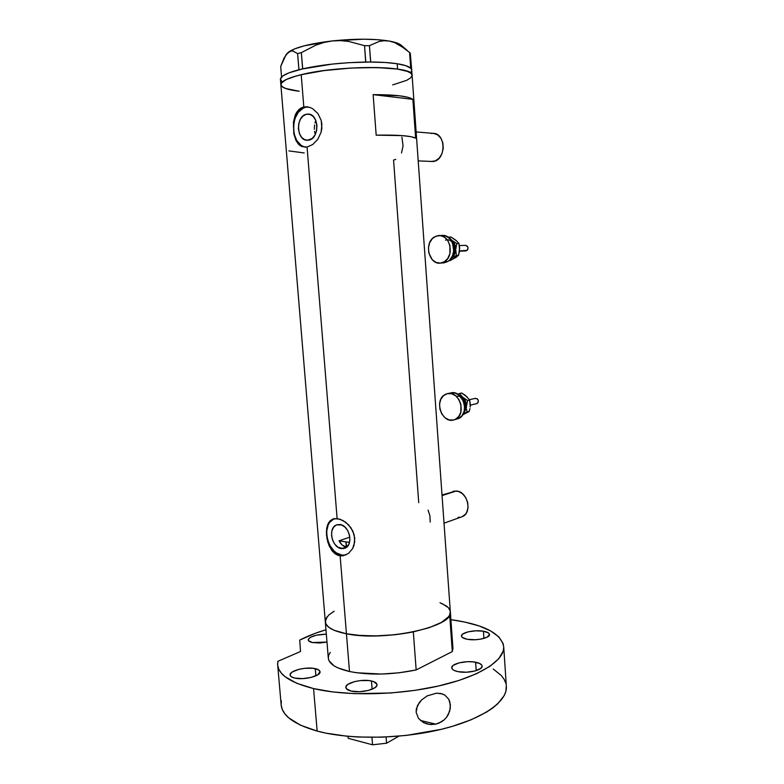 <?xml version="1.0" encoding="UTF-8"?>
<svg xmlns="http://www.w3.org/2000/svg" width="784" height="784" viewBox="0 0 784 784"><rect width="100%" height="100%" fill="white"/><g stroke="black" fill="none" stroke-linecap="round" stroke-linejoin="round"><path stroke-width="1.18" d="M418.195 160.887L433.17 161.494C446.429 160.24 446.135 132.721 432.797 133.329L416.137 131.947M450.379 492.764L454.132 491.088L458.366 491.411L462.433 493.685L465.716 497.575L467.685 502.495L468.038 507.66L466.725 512.285L465.5 514.167L462.227 516.666C472.703 512.912 467.607 491.156 456.229 491L442.058 495.615L456.229 491L442.009 494.959M341.628 548.624C331.887 547.987 327.575 527.857 336.532 524.908L341.491 524.917L344.96 527.083L347.782 530.719L349.517 535.256L349.899 539.99L348.86 544.194L346.577 547.222L343.392 548.614L338.051 547.271L334.886 544.302L332.612 540.176L331.544 535.511L331.857 531.003L333.514 527.318L336.248 525.035L339.678 524.496C349.35 524.888 353.917 545.066 345.029 548.153L341.628 548.624L346.303 546.997L341.628 548.624M344.156 546.37L346.303 546.997L342.177 545.066L344.156 546.37M340.452 543.175L342.177 545.066L339.051 540.813L340.452 543.175M346.303 546.997L345.891 541.911L339.051 540.813L349.84 537.167L339.051 540.813L345.891 541.911L346.793 547.036M314.933 133.388L314.58 131.359L314.933 133.388M314.404 129.252L314.413 127.116L314.404 129.252M314.609 125.019L314.413 127.116L314.609 125.019M315.58 121.148L314.992 123.01L315.58 121.148M306.564 114.219L310.199 114.474L313.463 116.679L315.834 120.511L316.952 125.371L316.638 130.507L314.943 135.122L312.13 138.513L307.514 140.277C296.323 141.081 295.362 115.905 306.564 114.219L308.014 114.072C319.206 113.523 319.784 138.837 308.661 140.16L305.035 139.836L301.83 137.602L299.498 133.799L298.4 129.007L298.694 123.941L300.341 119.344L303.104 115.934L306.564 114.219M308.151 106.938L303.82 106.957L309.749 107.359L312.718 108.741L317.902 113.533L321.215 120.432L321.891 124.362L321.097 132.31L317.765 139.356L312.738 144.521L307.063 147.039L337.12 518.577L342.951 520.488L348.557 524.829L352.829 531.033L354.78 538.294L353.966 545.458L352.594 548.633L348.361 553.524L342.951 555.827L340.138 555.846L342.147 555.131L336.65 553.034L334.092 551.015L329.839 545.448L328.3 542.107L327.222 538.569L326.634 531.385L328.163 524.966L329.662 522.35L334.121 518.694C320.578 523.565 327.291 554.072 342.147 555.131L340.138 555.846L337.404 555.101L334.876 553.622L331.612 550.221L327.859 542.273L326.507 534.992L326.703 528.132L328.565 522.693L332.102 519.361L337.12 518.577L307.063 147.039L301.752 146.52L299.488 145.148L295.94 140.463L293.804 133.77L293.451 122.118L295.254 115.013L296.793 112.073L301.125 107.947L303.82 106.957L301.203 74.686L324.076 70.599L350.899 68.061L376.908 67.542L397.576 69.09C406.749 70.521 411.59 72.491 412.08 75.009C414.099 65.591 339.658 64.915 301.203 74.686L303.82 106.957L309.749 107.359L312.718 108.741L317.902 113.533L321.215 120.432L321.852 128.36L321.097 132.31L317.765 139.356L312.738 144.521L307.063 147.039L301.752 146.52L298.469 144.197L295.94 140.463L293.804 133.77L293.451 122.118L295.254 115.013L298.763 109.672L301.125 107.947L303.82 106.957L305.995 107.173C289.786 109.662 289.649 145.579 305.711 147.196M334.16 611.216L328.996 614.832L326.007 618.537L325.37 620.389L325.909 624.005L328.888 627.376L334.258 630.346L346.44 633.786C332.651 630.993 325.595 626.896 325.282 621.516C325.595 626.896 332.651 630.993 346.44 633.786L340.138 555.846L346.44 633.786C384.395 641.92 453.907 626.7 450.359 612.108L449.683 614.979L452.29 651.582L452.946 648.417L412.08 75.009L411.708 69.835L410.649 68.11C408.65 66.297 404.162 64.837 397.184 63.739L397.576 69.09L407.533 71.422L411.09 73.392L412.1 75.391L411.09 73.392L407.533 71.422L397.576 69.09L397.184 63.739L385.258 62.485L368.999 62.024L370.705 62.024L369.421 45.678L379.103 41.464L384.16 40.719L389.344 41.072L394.587 42.571L399.713 45.09L409.591 52.469L410.943 68.394L405.789 65.66L397.184 63.739C390.099 62.651 381.269 62.073 370.705 62.024L349.145 62.661L332.377 64.072L301.37 69.149L302.722 68.835L301.321 52.646L316.06 45.051L323.919 42.473L332.142 40.954L340.344 40.621L348.537 41.405L364.55 45.668L365.687 62.044C342.285 62.504 321.293 64.768 302.722 68.835L289.012 72.824L282.769 75.979L280.427 79.017L281.975 81.771M373.145 94.639C394.979 94.629 408.229 96.197 412.884 99.352L415.647 138.17C411.071 135.789 397.909 134.789 376.173 135.162L373.145 94.639L412.884 99.352L415.647 138.17L410.894 136.671L402.398 135.622L376.173 135.162L373.145 94.639L399.507 95.795L408.062 97.324L412.884 99.352L373.145 94.639M334.454 518.636L340.001 519.204L345.871 522.389L350.928 527.74L354.133 534.59L354.721 541.96L352.594 548.633L348.361 553.524L342.951 555.827L337.404 555.101L332.632 551.505L329.094 545.713L326.997 538.647L326.409 531.434L327.418 525.192L330.113 520.733L334.454 518.636M395.783 159.397L393.568 160.054L418.725 502.642M301.203 74.686C287.238 78.135 280.456 81.536 280.878 84.868C281.27 79.674 295.254 74.97 322.841 70.766C348.958 67.15 380.475 66.503 397.576 69.09L376.908 67.542L350.899 68.061L324.076 70.599L301.203 74.686M325.34 622.222L328.28 657.786C328.643 663.734 335.719 668.301 349.488 671.506C369.676 675.387 391.902 674.867 416.167 669.938L413.325 631.894L396.175 634.609L378.3 635.873L361.248 635.589L346.44 633.786L356.877 635.236L374.928 635.942L394.274 634.815L412.982 631.963L429.181 627.69L441.372 622.457L448.546 616.773L449.732 614.872L450.32 611.491L449.683 614.979L452.29 651.582L416.167 669.938L413.325 631.894C388.942 636.53 366.647 637.167 346.44 633.786L349.488 671.506L346.44 633.786L335.042 630.669L330.897 628.699L327.859 626.514L325.987 624.162L325.282 621.683L325.732 619.144L327.31 616.567L325.282 621.516L280.878 84.868C281.789 87.798 287.904 89.925 299.223 91.238L288.306 89.327L283.553 87.592L281.133 85.544L281.191 83.271L286.101 79.576L296.587 75.862L286.101 79.576L282.181 82.065L280.839 84.427L282.044 86.603L285.65 88.494L299.223 91.238M450.271 611.177L448.419 607.737L446.645 606.15L440 602.71M412.09 75.587L410.571 77.93L406.69 80.321L392.706 84.907L406.69 80.321L410.571 77.93L412.09 75.587M288.884 150.9L304.231 152.958M344.882 555.141L342.147 555.131L345.989 554.925M305.995 107.173L303.241 108.143L298.371 112.2L294.931 118.492L293.422 126.057L294.059 133.78L296.734 140.512L301.056 145.256L303.653 146.637M430.21 522.095L429.877 515.568L428.054 510.11M401.526 152.968L403.064 145.795L401.908 137.122M460.169 517.254L458.072 517.313M431.21 133.466L433.376 133.358L437.511 134.77L440.853 138.141L442.872 142.953L443.244 148.46L441.931 153.811L439.138 158.182L435.296 160.896L430.779 161.533M411.737 70.227L410.297 53.381L411.414 68.953L410.708 68.12L409.591 52.469L410.297 53.381L409.591 52.469M407.239 50.45L401.467 45.472C399.624 43.679 395.587 42.209 389.344 41.072L377.819 39.7L363.707 39.2L332.142 40.954L304.28 45.815L294.441 48.951L287.003 53.469L290.521 51.087L292.844 51.009L297.616 53.586L301.321 52.646L316.06 45.051L323.919 42.473L332.142 40.954L340.344 40.621L348.537 41.405L364.55 45.668L369.421 45.678L379.103 41.464L384.16 40.719L389.344 41.072C374.193 38.641 355.123 38.602 332.142 40.954C309.68 43.679 295.058 47.442 288.287 52.244L284.161 57.81L280.692 66.464L281.564 77.008L280.692 66.464L286.131 54.547L290.521 51.087L292.844 51.009L297.616 53.586L298.9 69.756C286.16 73.137 280.015 76.45 280.447 79.703L280.839 84.427M401.829 45.874L397.508 43.189L389.344 41.072L394.587 42.571L404.72 48.451M411.11 71.854L411.727 70.384M301.321 52.646L302.634 68.845L298.929 69.737L297.616 53.586L301.321 52.646M369.421 45.678L370.646 62.014L365.775 62.034L364.55 45.668L369.421 45.678M452.897 647.731L452.29 651.582L416.167 669.938L399.085 672.799L381.279 674.054L356.524 672.75L349.488 671.506L338.1 667.968L333.945 665.763L329.015 660.716L328.29 657.982L328.712 655.169L330.26 652.347M441.951 603.504L448.281 607.59L449.879 609.932M345.891 541.911L349.527 542.283M398.938 736.156L386.571 743.212L386.091 737.019L386.571 743.212L372.537 744.8L348.214 738.322L347.89 736.294L348.214 738.322L372.537 744.8L371.949 737.352L372.537 744.8L386.571 743.212L398.938 736.156M483.424 631.208C487.305 631.914 489.324 633.031 489.5 634.55C490.069 637.98 476.064 641.008 467.362 639.293L475.173 639.734L480.612 639.156L487.04 637.216L489.5 634.619L488.481 632.962L483.424 631.208L475.77 630.806L468.019 631.875L462.717 634.06L461.482 635.804L462.364 637.48L467.362 639.293C463.579 638.568 461.619 637.47 461.472 635.981C461.002 632.531 474.751 629.572 483.424 631.208L483.924 638.401L483.424 631.208M475.614 662.235C479.759 663.078 481.925 664.391 482.111 666.175C482.748 670.232 467.421 673.75 458.003 671.653L466.451 672.221L475.075 670.977L480.857 668.36L482.111 666.292L481.866 665.273L479.7 663.489L473.046 661.863L467.333 661.696L458.914 662.901L453.123 665.44L451.731 667.498L452.642 669.467L453.946 670.34L458.003 671.653C453.965 670.781 451.868 669.477 451.711 667.752C451.192 663.656 466.225 660.236 475.614 662.235L476.202 670.653L475.614 662.235M371.479 680.982C375.017 681.806 376.859 683.05 377.006 684.736C377.751 689.234 360.532 693.507 351.144 691.067L359.503 691.723L368.529 690.41L375.085 687.607L376.918 685.383L376.947 684.285L373.586 681.58L368.99 680.571L360.268 680.6L354.476 681.639L347.929 684.363L345.969 686.568L346.342 688.705L351.144 691.067C347.724 690.234 345.95 688.999 345.822 687.372C345.225 682.815 362.12 678.67 371.479 680.982L372.126 689.214L371.479 680.982M315.286 668.644C318.343 669.35 319.921 670.418 320.039 671.859C320.793 676.073 303.477 680.365 294.666 678.052L302.506 678.64L311.238 677.405L317.814 674.789L320.029 671.702L318.676 669.908L312.983 668.272L304.702 668.311L299.067 669.291L292.501 671.839L290.345 673.887L290.423 675.867L291.315 676.739L294.666 678.052C291.717 677.337 290.198 676.288 290.1 674.887C289.482 670.614 306.495 666.449 315.286 668.644L315.893 675.828L315.286 668.644M326.977 642.057L312.522 642.547L319.725 642.988L326.977 642.057M438.785 723.211L435.777 724.142L420.371 720.447L435.777 724.142L429.377 724.416L423.321 722.485L418.44 718.34L416.128 712.254L417.441 705.58L421.586 699.936L427.241 695.869L436.58 693.174L441.186 693.585L444.842 695.124L448.703 699.161L450.418 704.943L449.624 711.451L446.498 717.37L444.234 719.8L441.637 721.76L435.777 724.142L430.975 724.553L427.045 723.955L423.321 722.485L418.44 718.34L416.128 712.254L416.343 708.863L419.254 702.582L421.586 699.936L427.241 695.869L436.58 693.174L442.323 693.928L444.842 695.124L448.703 699.161L449.869 701.896L450.339 708.187L448.33 714.547L446.498 717.37L444.234 719.8L438.785 723.211M503.74 647.202C501.848 634.413 486.178 625.524 456.729 620.536L450.898 619.664L464.794 622.065L479.161 625.965L490.696 630.963L498.859 636.922L503.161 643.684L503.74 647.3L503.22 651.034L498.791 658.717L489.784 666.41L476.368 673.779L458.963 680.443L438.266 686.059L415.197 690.322L390.893 692.978L354.809 693.673L332.769 691.939L313.561 688.577C290.011 682.59 278.026 674.465 277.605 664.205L277.869 661.314L300.517 651.504L299.733 640.077C307.201 636.226 315.942 632.776 325.958 629.748L314.845 633.472L299.733 640.077L300.517 651.504L277.869 661.314L277.683 665.332L278.83 669.271L281.309 673.093L285.141 676.749L296.832 683.315L313.561 688.577L317.148 731.08L313.561 688.577C345.813 696.27 397.547 695.349 438.423 686.029C479.367 676.71 504.2 660.736 503.74 647.202L506.395 687.019C506.954 701.935 482.307 719.32 441.568 729.257C400.908 739.194 349.36 739.802 317.148 731.08L300.419 725.161L288.708 717.83L284.857 713.783L282.348 709.549L281.172 705.198L281.319 700.788M277.742 665.694L281.084 703.963C281.603 715.273 293.618 724.308 317.148 731.08L326.32 733.216L347.018 736.205L358.308 737.019L382.073 737.185L406.435 735.402L441.412 729.296L452.064 726.454L471.115 719.79L486.492 712.146L492.617 708.07L497.644 703.895L504.288 695.437L505.905 691.243L506.307 685.726M493.273 669.026L501.446 675.661L504.132 679.307L505.788 683.148M326.33 634.148L316.197 635.226L310.278 637.382L308.386 639.107L308.543 640.753L312.522 642.547C309.729 641.959 308.288 641.067 308.19 639.871C309.856 636.432 315.893 634.53 326.33 634.148M459.542 250.968L466.843 250.606C468.714 248.038 468.293 246.274 465.578 245.333L467.823 246.852L467.97 248.989L467.215 250.312L459.542 250.968M444.41 261.709L447.801 261.503C458.444 255.692 453.27 233.524 441.745 235.474L446.027 236.092L449.82 238.718L452.535 242.971L453.711 250.89L452.397 256.015L449.614 260.072L447.801 261.503L444.41 261.709L440.735 263.061C429.132 265.315 423.615 243.187 434.238 237.052L438.334 235.582C449.879 233.622 455.073 255.888 444.41 261.709L440.285 263.11L436.031 262.415L432.298 259.749L428.838 253.016L428.466 247.685L429.72 242.599L432.445 238.512L436.227 236.062L440.51 235.621L444.626 237.287L447.948 240.806L449.957 245.647L449.879 253.712L447.782 258.416L444.41 261.709M459.659 248.028L458.532 255.339L456.396 255.457L455.69 249.567L456.837 243.569L451.868 240.365C454.446 242.599 455.72 245.666 455.69 249.567L456.837 243.569L450.457 239.453L454.201 243.177L455.671 248.214L454.916 253.457L451.202 258.171L456.396 255.457L455.69 249.567C455.435 253.448 453.946 256.309 451.231 258.152L456.396 255.457L458.532 255.339L450.085 260.602L456.141 257.25M452.603 255.535L454.426 251.85L454.749 248.303L453.946 244.853L452.064 241.952M440.735 263.061L444.126 262.846L447.801 261.503L442.862 262.924M445.488 240.159C452.133 237.464 457.866 248.959 452.907 255.143M454.926 239.561L450.937 237.023L448.791 237.101L451.868 240.365L448.791 237.101L448.262 237.346L450.937 237.023L456.739 241.021M458.532 255.339L459.551 250.909L459.532 246.323L458.973 243.481L456.837 243.569L458.973 243.481L455.867 240.218L458.973 243.481L459.551 250.704M457.229 256.515L455.22 257.926M459.512 251.213L465.794 250.9M476.339 403.682L477.172 403.486C479.063 400.791 478.485 399.066 475.427 398.341L469.41 399.683M455.386 419.313L458.679 418.509C470.547 413.393 462.393 388.825 450.271 393.068L454.857 393.009L458.944 395.048L463.403 401.114L464.598 406.269L464.118 411.394L462.031 415.696L458.679 418.509L454.132 419.812C441.96 424.35 433.493 399.85 445.312 394.43L446.949 393.774C459.091 389.521 467.264 414.177 455.386 419.313L453.387 420.018L449.144 419.91L445.096 417.823L441.872 414.079L439.922 409.258L439.55 404.074L440.814 399.301L443.528 395.646L447.292 393.686L451.545 393.715L455.631 395.763L458.924 399.507L460.914 404.397L460.825 412.178L458.738 416.49L455.386 419.313M465.618 395.606L469.655 400.085L467.578 400.555L459.287 395.322L463.53 398.066L465.97 402.584L466.059 408.993L463.422 413.354L466.441 406.475L467.578 400.555L462.668 397.194C465.226 399.624 466.48 402.721 466.441 406.475L467.578 400.555L469.655 400.085L470.204 406.857M456.7 396.263C462.766 394.96 468.068 404.995 464.295 410.689L465.49 406.896L465.255 403.427L463.942 400.203L461.237 397.351M454.132 419.812L456.278 419.293M466.451 407.964L466.441 406.475L466.451 407.964M467.127 411.972L466.578 409.375L467.127 411.972L469.204 411.482L462.58 414.912L469.204 411.482L464.422 413.158L467.127 411.972M463.256 413.687L464.422 413.158L463.256 413.687M470.312 404.279L469.655 400.085L465.451 395.43L461.678 393.009L459.591 393.46L462.668 397.194L459.591 393.46L457.787 394.244L461.678 393.009L467.421 397.204M469.959 408.562L469.204 411.482L469.959 408.562M470.331 405.583L470.204 407.072L470.331 405.583M475.114 398.458L477.24 398.733L478.309 400.467L478.113 402.506L476.643 403.652M444.028 523.183L462.227 516.666M337.404 524.633L336.532 524.908M333.827 518.753L332.602 519.135M307.936 106.898L306.23 106.732M309.053 114.17L308.014 114.072M441.186 693.585L440.412 693.419M459.424 245.608L465.578 245.333M439.608 235.543L441.745 235.474M448.115 393.529L450.271 393.068M470.341 405.112L476.888 403.603"/></g></svg>
